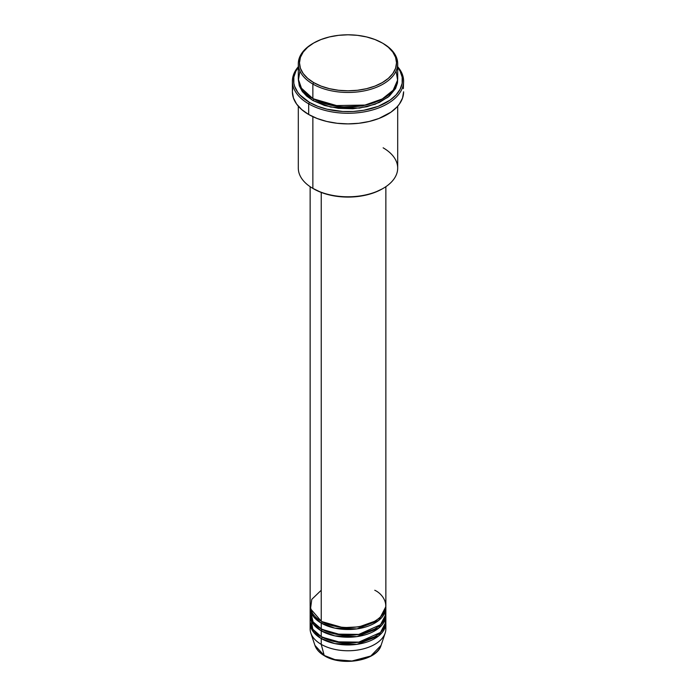 <?xml version="1.0" encoding="UTF-8"?>
<svg xmlns="http://www.w3.org/2000/svg" width="696" height="696" viewBox="0 0 696 696"><rect width="100%" height="100%" fill="white"/><g stroke="black" fill="none" stroke-linecap="round" stroke-linejoin="round"><path stroke-width="1.04" d="M385.523 626.008A37.862 21.854 180 0 1 385.175 633.047L381.051 645.392L370.82 655.997L351.959 661.009L334.898 659.608L324.197 655.449A1.183 0.687 120 0 0 324.423 655.763A1.183 0.687 -60 0 1 324.197 655.449A33.66 19.436 0 0 0 357.866 660.287A33.66 19.436 0 0 0 381.051 645.392C376.997 660.721 341.866 666.725 324.414 655.763C319.542 652.935 316.393 649.481 314.949 645.392A33.66 19.436 0 0 0 324.197 655.449L321.23 644.357L324.197 655.449L314.949 645.392L310.825 633.047A37.862 21.854 180 0 1 310.477 626.008M321.23 590.26L311.782 599.352L310.52 608.809L321.23 621.171A37.862 21.854 0 0 0 362.486 625.913A37.862 21.854 0 0 0 385.862 605.72L385.862 186.685M385.862 607.652A37.862 21.854 180 0 0 385.828 606.686L378.702 620.44L356.987 628.888L334.906 628.157L321.23 623.103A1.183 0.687 120 0 0 322.065 621.659L321.656 621.415L322.065 621.659A1.183 0.687 -60 0 1 321.23 623.103L313.557 616.734L310.172 606.686A37.862 21.854 180 0 0 310.138 607.652L310.138 613.446A37.862 21.854 0 0 0 321.23 628.906A37.862 21.854 0 0 0 362.486 633.638A37.862 21.854 0 0 0 385.862 613.446L385.862 607.652A37.862 21.854 180 0 1 362.486 627.844A37.862 21.854 180 0 1 321.23 623.103L321.23 628.906L321.23 623.103A37.862 21.854 180 0 1 310.138 607.652M310.477 610.549L313.043 621.841L321.23 628.906L335.594 634.1L358.832 634.395L380.381 624.773L385.192 617.543L385.523 610.549M385.862 615.377A37.862 21.854 180 0 0 385.828 614.411L378.702 628.175L356.987 636.614L334.906 635.892L321.23 630.837A1.183 0.687 120 0 0 322.065 629.384L321.656 629.14L322.065 629.384A1.183 0.687 -60 0 1 321.23 630.837L313.557 624.46L310.172 614.411A37.862 21.854 180 0 0 310.138 615.377L310.138 621.171A37.862 21.854 0 0 0 321.23 636.631A37.862 21.854 0 0 0 362.486 641.373A37.862 21.854 0 0 0 385.862 621.171L385.862 615.377A37.862 21.854 180 0 1 362.486 635.57A37.862 21.854 180 0 1 321.23 630.837L321.23 636.631L321.23 630.837A37.862 21.854 180 0 1 310.138 615.377M310.738 617.308L312.8 629.219L321.23 636.631L335.594 641.825L358.832 642.121L380.381 632.507L385.192 625.269L385.523 618.274M385.862 623.111A37.862 21.854 180 0 0 385.828 622.137L378.702 635.9L356.987 644.339L334.906 643.617L321.23 638.563A1.183 0.687 120 0 0 322.065 637.118L321.656 636.875L322.065 637.118A1.183 0.687 -60 0 1 321.23 638.563L313.557 632.185L310.172 622.137A37.862 21.854 180 0 0 310.138 623.111L310.138 628.906A37.862 21.854 0 0 0 321.23 644.357A37.862 21.854 0 0 0 362.486 649.098A37.862 21.854 0 0 0 385.862 628.906L385.862 623.111A37.862 21.854 180 0 1 362.486 643.304A37.862 21.854 180 0 1 321.23 638.563L321.23 644.357L321.23 638.563A37.862 21.854 180 0 1 310.138 623.111M299.915 71.018L298.419 80.162L301.272 88.027L312.861 98.554L312.861 84.059L313.696 82.606A48.511 28.005 180 0 1 313.696 43.004A48.511 28.005 180 0 1 382.304 43.004L374.953 39.524L366.566 36.931L357.466 35.339L348 34.8L338.534 35.339L329.434 36.931L321.047 39.524L313.696 43.004L307.667 47.25L303.186 52.087L300.42 57.342L299.489 62.805L300.42 68.269L303.186 73.524L307.667 78.37L313.696 82.606L321.047 86.095L329.434 88.679L338.534 90.271L348 90.811L357.466 90.271L366.566 88.679L374.953 86.095L382.304 82.606L388.333 78.37L392.814 73.524L395.58 68.269L396.511 62.805L395.58 57.342L392.814 52.087L388.333 47.25L383.139 43.483A49.694 28.693 0 0 0 382.713 43.248A49.694 28.693 180 0 1 383.139 43.483L382.304 43.004A48.511 28.005 180 0 1 382.304 82.606A48.511 28.005 180 0 1 313.696 82.606L312.861 84.059A49.694 28.693 0 0 0 383.139 84.059A49.694 28.693 0 0 0 383.139 43.483L383.139 43.483A49.694 28.693 180 0 1 397.694 63.771A49.694 28.693 180 0 1 367.018 90.28A49.694 28.693 180 0 1 312.861 84.059L312.861 98.554A49.694 28.693 0 0 0 367.018 104.765A49.694 28.693 0 0 0 397.694 78.265L397.694 63.771M383.139 147.822A49.694 28.693 180 0 1 383.139 188.39A49.694 28.693 180 0 1 312.861 188.39L313.696 188.877A48.511 28.005 0 0 0 382.304 188.877L374.953 192.357L366.566 194.941L357.466 196.542L348 197.072L338.534 196.542L329.434 194.941L321.047 192.357L312.861 188.39A49.694 28.693 0 0 0 367.018 194.61A49.694 28.693 0 0 0 397.694 168.101L397.694 106.201M308.676 103.861A55.61 32.103 0 0 0 380.555 107.193A55.61 32.103 0 0 0 397.694 66.755A55.61 32.103 180 0 1 403.61 81.162A55.61 32.103 180 0 1 369.28 110.821A55.61 32.103 180 0 1 308.676 103.861L308.676 114.492A55.61 32.103 0 0 0 369.28 121.452A55.61 32.103 0 0 0 403.61 91.785L402.54 98.049L399.374 104.069L397.042 106.923L390.987 112.152L378.894 118.485L369.28 121.452L358.849 123.279L348 123.888L337.151 123.279L326.72 121.452L317.106 118.485L308.676 114.492L308.676 103.861A55.61 32.103 180 0 1 292.39 81.162A55.61 32.103 180 0 1 298.306 66.755A55.61 32.103 0 0 0 308.676 103.861L309.52 102.416L308.676 103.861M397.694 67.382A54.427 31.424 180 0 1 378.85 106.079A54.427 31.424 180 0 1 309.52 102.416L317.767 106.323L327.172 109.228L342.667 111.464L353.333 111.464L363.799 110.264L378.233 106.323L390.073 100.128L395.998 95.004L400.078 89.314L402.166 83.276L402.166 77.117L400.078 71.07L397.694 67.382M313.696 99.032A1.183 0.687 -60 0 1 312.861 100.485L302.882 92.22L298.34 79.231L299.263 85.791L302.09 91.176L306.684 96.135L312.861 100.485A1.183 0.687 120 0 0 313.696 99.032L341.371 106.975L362.52 105.949L382.713 98.788L362.52 105.949L341.371 106.975L313.287 98.788M321.23 192.427L321.23 621.171L321.23 192.427M312.861 116.667L312.861 188.39L312.861 116.667M385.175 633.047A37.862 21.854 180 0 1 359.092 649.803A37.862 21.854 180 0 1 321.23 644.357A37.862 21.854 180 0 1 310.825 633.047M335.559 659.773L341.658 660.843L351.184 661.113M354.342 660.843L360.441 659.773M313.696 43.004L312.861 43.483A49.694 28.693 0 0 0 312.861 84.059A49.694 28.693 180 0 1 298.306 63.771A49.694 28.693 180 0 1 313.287 43.248M298.306 63.771L298.306 78.265A49.694 28.693 0 0 0 312.861 98.554L333.062 105.627L365.722 105.061L381.93 99.224L393.179 90.21L397.59 80.136L396.085 71.018M298.306 67.382L295.922 71.07L293.834 77.117L293.834 83.276L294.625 86.321L297.714 92.22L300.002 95.004L309.52 102.416A54.427 31.424 180 0 1 298.306 67.382M397.66 79.231L397.451 83.007L395.554 88.522L389.316 96.135L379.52 102.373L367.018 106.697L352.872 108.75L338.308 108.332L324.58 105.496L312.861 100.485L330.713 107.088L359.519 108.106L375.179 104.209L388.02 97.205L395.667 88.296L397.66 79.231M292.39 81.162L292.39 91.785A55.61 32.103 0 0 0 308.676 114.492L301.768 109.62L296.626 104.069L293.46 98.049L292.39 91.785L292.659 88.644M403.341 88.644L403.61 81.162M298.306 106.201L298.306 168.101A49.694 28.693 0 0 0 312.861 188.39L312.861 188.39M310.138 186.685L310.138 605.72A37.862 21.854 0 0 0 321.23 621.171C327.981 626.313 354.595 632.403 374.77 621.171C394.223 609.522 383.679 594.167 374.77 590.26M322.065 637.118L343.05 643.121L359.075 642.33L374.344 636.875L359.075 642.33L343.05 643.121L322.065 637.118M322.065 629.384L343.05 635.396L359.075 634.604L374.344 629.14L359.075 634.604L343.05 635.396L322.065 629.384M322.065 621.659L343.05 627.67L359.075 626.87L374.344 621.415L359.075 626.87L343.05 627.67L322.065 621.659M320.578 630.445L322.03 629.349M313.661 614.925L313.009 615.995M383.139 43.483L382.304 43.004M383.139 188.39L382.304 188.877M384.618 613.211L384.375 611.784"/></g></svg>
